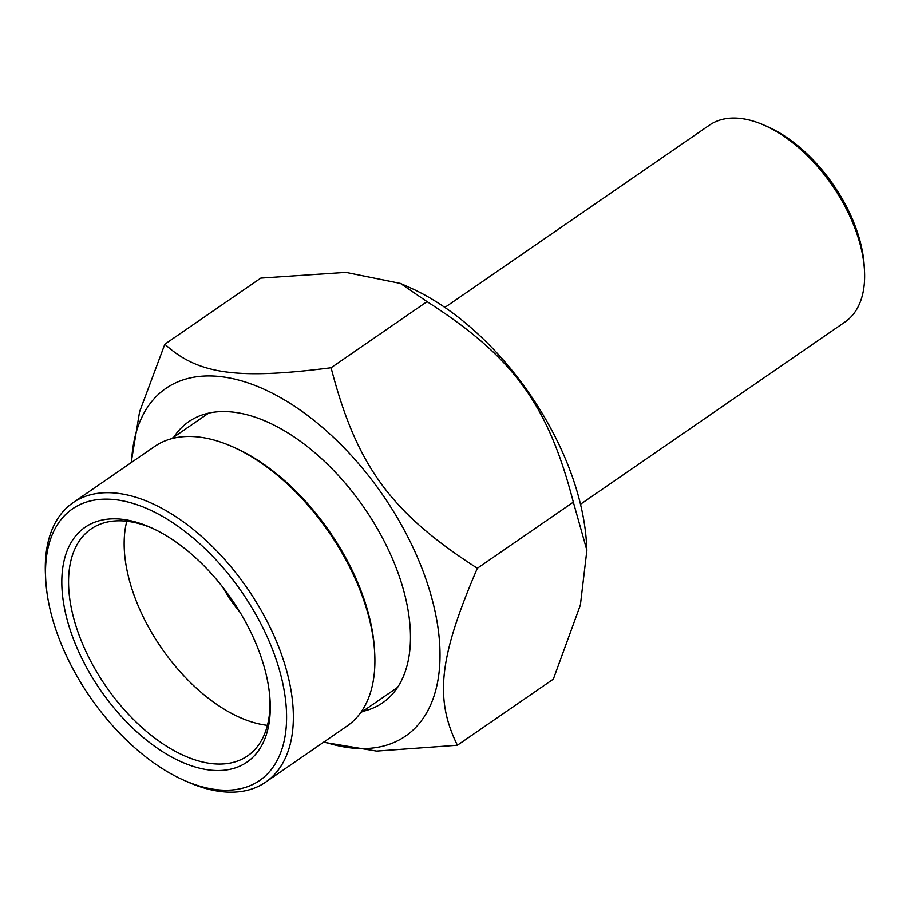 <?xml version="1.0" encoding="UTF-8"?>
<svg xmlns="http://www.w3.org/2000/svg" width="910" height="910" viewBox="0 0 910 910"><rect width="100%" height="100%" fill="white"/><g stroke="black" fill="none" stroke-linecap="round" stroke-linejoin="round"><path stroke-width="1.36" d="M324.119 741.866A211.131 118.107 -124.6 0 0 426.995 582.264A211.131 118.107 -124.6 0 0 257.405 386.386A211.131 118.107 -124.6 0 0 131.541 462.382M131.165 462.633L139.594 411.752L164.846 344.208C197.811 374.306 236.918 379.845 331.092 367.754C356.413 465.522 390.822 512.683 477.363 568.272C439.12 657.031 434.423 698.664 457.4 745.244L376.603 751.103L323.528 742.264M457.4 745.244L553.36 679.122L580.387 605.025L586.893 550.288L573.334 502.149C548.002 404.393 513.593 357.221 427.052 301.631L400.434 283.419L345.857 272.374L260.817 278.096L164.846 344.208M400.434 283.419L409.75 287.56A211.131 118.107 55.4 0 1 573.823 481.094A211.131 118.107 55.4 0 1 586.552 544.169L586.893 550.288M331.092 367.754L427.052 301.631M477.363 568.272L573.334 502.149M362.772 711.358A170.75 95.516 -124.6 0 0 410.262 629.447A170.75 95.516 -124.6 0 0 267.267 421.921A170.75 95.516 -124.6 0 0 235.565 412.435A170.75 95.516 -124.6 0 0 173.81 437.118M214.464 789.391A164.926 92.251 55.4 0 1 183.831 780.234A164.926 92.251 55.4 0 1 45.727 579.795A164.926 92.251 55.4 0 1 144.826 507.666A164.926 92.251 55.4 0 1 281.361 677.279A164.926 92.251 55.4 0 1 214.464 789.391M183.831 780.234L187.608 781.917A169.704 94.924 -124.6 0 0 219.128 791.336A169.704 94.924 -124.6 0 0 265.595 782.19A169.704 94.924 -124.6 0 0 267.961 623.009A169.704 94.924 -124.6 0 0 119.483 493.538A169.704 94.924 -124.6 0 0 73.028 502.695A169.704 94.924 -124.6 0 0 45.5 575.666L45.727 579.795M207.912 769.826A142.62 79.773 -124.6 0 0 270.088 700.814A142.62 79.773 -124.6 0 0 150.662 527.481A142.62 79.773 -124.6 0 0 65.895 614.739A142.62 79.773 -124.6 0 0 207.912 769.826M265.595 782.19L347.165 725.975A169.704 94.924 -124.6 0 0 374.692 653.016A169.704 94.924 -124.6 0 0 232.585 446.764A169.704 94.924 -124.6 0 0 201.064 437.335A169.704 94.924 -124.6 0 0 154.598 446.491L73.028 502.695M269.963 698.721A137.831 77.1 55.4 0 1 247.509 755.948A137.831 77.1 55.4 0 1 209.778 763.376A137.831 77.1 55.4 0 1 89.191 658.226A137.831 77.1 55.4 0 1 91.102 528.938A137.831 77.1 55.4 0 1 128.845 521.51A137.831 77.1 55.4 0 1 152.573 528.346M126.786 521.248A137.831 77.1 -124.6 0 0 161.4 647.897A137.831 77.1 -124.6 0 0 267.415 725.35M222.586 586.961A95.607 53.485 -124.6 0 0 240.126 612.419M374.692 653.016L374.545 650.263A166.519 93.15 -124.6 0 0 235.099 447.879L232.585 446.764M444.888 307.432L709.504 125.102A119.506 66.851 55.4 0 1 742.23 118.664A119.506 66.851 55.4 0 1 764.423 125.296A119.506 66.851 55.4 0 1 864.5 270.543A119.506 66.851 55.4 0 1 845.117 321.924L580.5 504.254M864.5 270.543L864.272 266.414A114.728 64.178 -124.6 0 0 768.199 126.979L764.423 125.296M208.606 413.14L171.478 438.722M397.568 687.391L360.44 712.962"/></g></svg>
